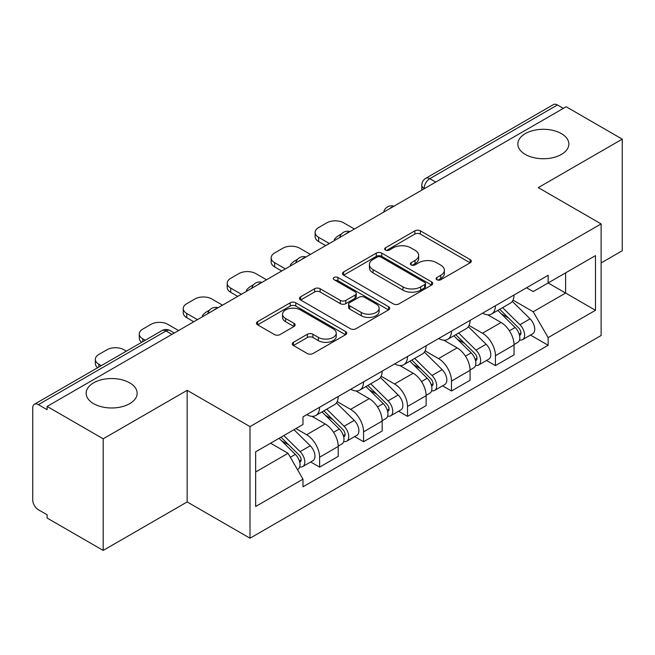 <?xml version="1.0" encoding="UTF-8"?>
<svg xmlns="http://www.w3.org/2000/svg" width="655" height="655" viewBox="0 0 655 655"><rect width="100%" height="100%" fill="white"/><g stroke="black" fill="none" stroke-linecap="round" stroke-linejoin="round"><path stroke-width="0.98" d="M436.91 279.75A2.735 1.58 0 0 0 440.782 279.75L470.175 262.786A3.914 2.26 0 0 0 471.322 261.189A3.914 2.26 0 0 0 470.175 259.593L420.387 230.847A3.914 2.26 0 0 0 414.852 230.847L385.467 247.811A2.735 1.58 0 0 0 384.665 248.933A2.735 1.58 0 0 0 385.467 250.046A2.735 1.58 0 0 0 389.34 250.046L393.139 247.852A12.519 7.23 0 0 1 410.841 247.852L414.992 250.251A12.519 7.23 0 0 1 418.66 255.36A12.519 7.23 0 0 1 414.992 260.469L411.193 262.663A2.735 1.58 0 0 0 410.39 263.785A2.735 1.58 0 0 0 411.193 264.898A2.735 1.58 0 0 0 415.065 264.898L418.864 262.704A12.519 7.23 0 0 1 436.566 262.704L440.717 265.103A12.519 7.23 0 0 1 444.385 270.212A12.519 7.23 0 0 1 440.717 275.321L436.91 277.515A2.735 1.58 0 0 0 436.107 278.629A2.735 1.58 0 0 0 436.91 279.75L436.91 277.515M129.682 382.848A25.504 14.721 0 0 0 101.893 379.654A25.504 14.721 0 0 0 86.149 393.262A25.504 14.721 0 0 0 93.616 403.668A25.504 14.721 0 0 0 121.412 406.861A25.504 14.721 0 0 0 137.157 393.262A25.504 14.721 0 0 0 129.682 382.848M561.384 133.612A25.504 14.721 0 0 0 533.588 130.419A25.504 14.721 0 0 0 517.843 144.018A25.504 14.721 0 0 0 525.318 154.433A25.504 14.721 0 0 0 553.107 157.626A25.504 14.721 0 0 0 568.851 144.018A25.504 14.721 0 0 0 561.384 133.612M293.432 342.311A3.914 2.26 0 0 0 292.286 343.908A3.914 2.26 0 0 0 293.432 345.504L307.4 353.569A3.914 2.26 0 0 0 312.926 353.569L345.57 334.721A3.914 2.26 0 0 0 346.716 333.125A3.914 2.26 0 0 0 345.57 331.528L295.782 302.782A3.914 2.26 0 0 0 290.247 302.782L257.611 321.63A3.914 2.26 0 0 0 256.465 323.226A3.914 2.26 0 0 0 257.611 324.823L274.486 334.566A3.914 2.26 0 0 0 280.012 334.566L293.98 326.501A3.914 2.26 0 0 0 295.127 324.905A3.914 2.26 0 0 0 293.98 323.308L285.613 318.477A10.464 6.042 0 0 1 282.551 314.203A10.464 6.042 0 0 1 289.011 308.62A10.464 6.042 0 0 1 300.416 309.93L333.19 328.859A10.464 6.042 0 0 1 336.252 333.125A10.464 6.042 0 0 1 329.793 338.709A10.464 6.042 0 0 1 318.395 337.399L312.926 334.247A3.914 2.26 0 0 0 307.4 334.247L293.432 342.311L293.432 345.504M250.005 426.61L187.166 390.331L103.195 438.809L47.119 406.436L566.174 106.765L622.25 139.138L538.279 187.625L601.118 223.904L250.005 426.61L250.005 538.213L601.118 335.507L601.118 223.904M393.418 303.904A3.914 2.26 0 0 0 398.952 303.904L431.588 285.064A3.914 2.26 0 0 0 432.734 283.459A3.914 2.26 0 0 0 431.588 281.863L381.799 253.125A3.914 2.26 0 0 0 376.273 253.125L343.629 271.964A3.914 2.26 0 0 0 342.483 273.561A3.914 2.26 0 0 0 343.629 275.157L393.418 303.904M335.18 280.34A2.735 1.58 0 0 1 337.964 280.725L337.964 277.474L388.579 306.696A3.914 2.26 0 0 1 389.725 308.292A3.914 2.26 0 0 1 388.579 309.889L355.943 328.736A3.914 2.26 0 0 1 350.409 328.736L300.62 299.99L300.62 296.797A3.914 2.26 0 0 0 299.474 298.393A3.914 2.26 0 0 0 300.62 299.99M300.62 296.797L314.588 288.732A3.914 2.26 0 0 1 320.123 288.732L340.313 300.391A3.914 2.26 0 0 0 345.848 300.391L355.108 295.045A3.914 2.26 0 0 0 356.255 293.44A3.914 2.26 0 0 0 355.108 291.843L334.091 279.71A2.735 1.58 0 0 1 333.289 278.596A2.735 1.58 0 0 1 334.975 277.13A2.735 1.58 0 0 1 337.964 277.474M103.195 438.809L103.195 550.421L47.119 518.048L47.119 514.789L38.383 509.746A7.966 4.601 -120 0 1 32.75 499.986L32.75 407.901A7.966 4.601 -120 0 1 34.404 404.25L162.047 330.554A7.966 4.601 60 0 1 166.034 330.947L38.383 404.651A7.966 4.601 -120 0 0 34.404 404.25M601.118 262.95L622.25 250.75L622.25 139.138M103.195 550.421L187.166 501.935L250.005 538.213M47.119 406.436L47.119 409.694L38.383 404.651M435.706 182.09L429.786 178.676A7.966 4.601 60 0 0 425.807 178.283L553.45 104.579A7.966 4.601 60 0 1 557.438 104.972L429.786 178.676A7.966 4.601 120 0 0 424.153 188.435L424.153 188.763M563.357 108.394L557.438 104.972M495.442 305.738A18.332 10.586 60 0 1 491.651 313.966L510.245 303.224A18.332 10.586 -120 0 0 514.044 294.996M469.054 325.478L482.481 333.231A18.332 10.586 60 0 1 495.442 355.681L514.044 344.939A18.332 10.586 -120 0 0 501.083 322.489L487.77 314.809M514.044 344.939L514.044 354.871L495.442 365.605L486.526 360.455M491.651 313.966A18.332 10.586 60 0 1 482.629 313.139M495.442 355.681L495.442 365.605M451.483 331.111A18.332 10.586 60 0 1 447.692 339.339L466.286 328.605A18.332 10.586 -120 0 0 470.085 320.377M442.567 385.836L451.483 390.986L470.085 380.244L470.085 370.321A18.332 10.586 -120 0 0 457.125 347.87L443.812 340.182M447.692 339.339A18.332 10.586 60 0 1 438.662 338.512M425.095 350.851L438.522 358.604A18.332 10.586 60 0 1 451.483 381.063L451.483 390.986M407.525 356.492A18.332 10.586 60 0 1 403.734 364.72L422.328 353.987A18.332 10.586 -120 0 0 426.127 345.758M398.608 411.217L407.525 416.367L426.127 405.625L426.127 395.702A18.332 10.586 -120 0 0 413.166 373.252L399.853 365.564M403.734 364.72A18.332 10.586 60 0 1 394.703 363.893M381.136 376.232L394.564 383.986A18.332 10.586 60 0 1 407.525 406.436L407.525 416.367M363.566 381.873A18.332 10.586 60 0 1 359.775 390.102L378.369 379.368A18.332 10.586 -120 0 0 382.168 371.131M354.65 436.598L363.566 441.74L382.168 431.006L382.168 421.083A18.332 10.586 -120 0 0 369.207 398.633L355.894 390.945M359.775 390.102A18.332 10.586 60 0 1 350.744 389.275M337.178 401.613L350.605 409.367A18.332 10.586 60 0 1 363.566 431.817L363.566 441.74M319.607 407.254A18.332 10.586 60 0 1 315.816 415.483L334.41 404.741A18.332 10.586 -120 0 0 338.209 396.512M310.691 461.971L319.607 467.121L338.209 456.388L338.209 446.464A18.332 10.586 -120 0 0 325.248 424.006L311.936 416.326M315.816 415.483A18.332 10.586 60 0 1 306.786 414.656M295.937 428.567L306.646 434.748A18.332 10.586 60 0 1 319.607 457.198L319.607 467.121M526.579 287.758L533.203 291.581L595.477 255.622L565.609 272.873L565.609 293.047L533.203 311.755L513.012 300.096M255.647 472.001L288.053 453.293L302.987 479.157L255.647 506.495L255.647 451.827L302.987 424.497L302.987 416.85L548.137 275.313L548.137 282.96L595.477 310.29L548.137 337.62L533.203 311.755M595.477 255.622L595.477 310.29M302.987 479.157L302.987 486.804L548.137 345.267L548.137 337.62M187.166 390.331L187.166 501.935M288.053 453.293L270.581 443.206M530.484 335.073L548.137 345.267M438.007 280.135L440.717 278.572A12.519 7.23 0 0 0 444.385 273.462L444.385 270.212M418.66 255.36L418.66 258.61A12.519 7.23 0 0 1 414.992 263.719L412.282 265.283M470.118 262.811L420.387 234.097A3.914 2.26 0 0 0 414.852 234.097L386.565 250.431M431.539 285.089L381.799 256.375A3.914 2.26 0 0 0 376.273 256.375L343.687 275.19M424.677 284.581A2.735 1.58 0 0 0 425.472 283.459A2.735 1.58 0 0 0 424.677 282.346L380.973 257.112A2.735 1.58 0 0 0 377.1 257.112L373.088 259.429A12.519 7.23 0 0 0 369.42 264.538A12.519 7.23 0 0 0 373.088 269.647L402.964 286.898A12.519 7.23 0 0 0 420.666 286.898L424.677 284.581L424.677 287.832A2.735 1.58 0 0 0 425.472 286.718L425.472 283.459M369.42 264.538L369.42 267.797A12.519 7.23 0 0 0 373.088 272.906L373.088 269.647M424.677 287.832L420.666 290.149A12.519 7.23 0 0 1 402.964 290.149L373.088 272.906M300.67 300.023L314.588 291.991L314.588 288.732M356.255 293.44L356.255 296.699A3.914 2.26 0 0 1 355.108 298.295L345.848 303.642A3.914 2.26 0 0 1 340.313 303.642L320.123 291.991A3.914 2.26 0 0 0 314.588 291.991M337.964 280.725L388.53 309.921M361.265 312.484A10.464 6.042 0 0 0 372.67 313.794A10.464 6.042 0 0 0 379.13 308.218A10.464 6.042 0 0 0 376.06 303.945L364.516 297.28A3.914 2.26 0 0 0 358.981 297.28L349.713 302.626A3.914 2.26 0 0 0 348.575 304.223A3.914 2.26 0 0 0 349.713 305.82L361.265 312.484L361.265 315.743A10.464 6.042 0 0 0 372.67 317.053A10.464 6.042 0 0 0 379.13 311.469L379.13 308.218M348.575 304.223L348.575 307.473A3.914 2.26 0 0 0 349.713 309.07L349.713 305.82M361.265 315.743L349.713 309.07M336.252 333.125L336.252 336.383A10.464 6.042 0 0 1 329.793 341.959A10.464 6.042 0 0 1 318.395 340.649L312.926 337.497A3.914 2.26 0 0 0 307.4 337.497L293.481 345.529M282.551 314.203L282.551 317.454A10.464 6.042 0 0 0 285.613 321.728L285.613 318.477M293.931 326.534L285.613 321.728M345.512 334.754L295.782 306.041A3.914 2.26 0 0 0 290.247 306.041L257.661 324.855M497.808 310.404L515.125 327.492A9.964 5.756 60 0 1 517.753 342.426L514.036 344.571M335.245 240.09L334.287 239.534A24.906 14.377 -0 0 1 341.46 233.999M501.263 313.81L508.608 318.052M354.412 229.029L343.703 222.847A11.954 6.902 -0 0 0 326.796 222.847L318.625 227.563A11.954 6.902 -0 0 0 315.12 232.443A11.954 6.902 -0 0 0 318.625 237.323L329.334 243.504M499.732 309.299L518.694 328.008A4.781 2.759 60 0 1 519.955 335.172A4.781 2.759 60 0 1 519.521 335.344M502.598 307.637L519.923 324.724A9.964 5.756 60 0 1 522.551 339.658A9.964 5.756 60 0 1 519.538 339.978M512.292 301.333L530.067 318.87A9.964 5.756 60 0 1 532.695 333.804L522.551 339.658M325.666 245.617L318.625 241.556A11.954 6.902 180 0 1 315.12 236.676L315.12 232.443M453.85 335.786L471.166 352.873A9.964 5.756 60 0 1 473.794 367.807L470.077 369.952M291.287 265.471L290.329 264.915A24.906 14.377 -0 0 1 297.501 259.38M457.305 339.192L464.649 343.433M310.454 254.402L299.744 248.22A11.954 6.902 -0 0 0 282.837 248.22L274.666 252.945A11.954 6.902 -0 0 0 271.162 257.824A11.954 6.902 -0 0 0 274.666 262.704L285.375 268.886M455.774 334.672L474.736 353.381A4.781 2.759 60 0 1 475.997 360.553A4.781 2.759 60 0 1 475.563 360.725M458.639 333.018L475.964 350.106A9.964 5.756 60 0 1 478.592 365.04A9.964 5.756 60 0 1 475.579 365.359M468.333 326.714L486.108 344.243A9.964 5.756 60 0 1 488.736 359.186L478.592 365.04M281.707 270.998L274.666 266.937A11.954 6.902 180 0 1 271.162 262.049L271.162 257.824M409.891 361.167L427.207 378.246A9.964 5.756 60 0 1 429.836 393.188L426.118 395.333M247.328 290.845L246.37 290.296A24.906 14.377 -0 0 1 253.542 284.761M413.346 364.573L420.69 368.806M266.495 279.783L255.786 273.602A11.954 6.902 -0 0 0 238.878 273.602L230.707 278.318A11.954 6.902 -0 0 0 227.203 283.206A11.954 6.902 -0 0 0 230.707 288.085L241.417 294.267M411.815 360.053L430.777 378.762A4.781 2.759 60 0 1 432.038 385.934A4.781 2.759 60 0 1 431.604 386.106M414.68 358.4L432.005 375.487A9.964 5.756 60 0 1 434.633 390.421A9.964 5.756 60 0 1 431.62 390.74M424.375 352.095L442.15 369.625A9.964 5.756 60 0 1 444.778 384.567L434.633 390.421M237.749 296.379L230.707 292.31A11.954 6.902 180 0 1 227.203 287.43L227.203 283.206M365.932 386.54L383.249 403.627A9.964 5.756 60 0 1 385.877 418.561L382.16 420.715M203.369 316.226L202.411 315.669A24.906 14.377 -0 0 1 209.584 310.142M369.387 389.954L376.731 394.187M222.536 305.165L211.827 298.983A11.954 6.902 -0 0 0 194.92 298.983L186.749 303.699A11.954 6.902 -0 0 0 183.244 308.579A11.954 6.902 -0 0 0 186.749 313.458L197.458 319.64M367.856 385.435L386.818 404.143A4.781 2.759 60 0 1 388.079 411.315A4.781 2.759 60 0 1 387.645 411.487M370.722 383.781L388.038 400.86A9.964 5.756 60 0 1 390.667 415.802A9.964 5.756 60 0 1 387.662 416.121M380.416 377.476L398.183 395.006A9.964 5.756 60 0 1 400.811 409.94L390.667 415.802M193.79 321.761L186.749 317.691A11.954 6.902 180 0 1 183.244 312.812L183.244 308.579M321.973 411.921L339.29 429.009A9.964 5.756 60 0 1 341.918 443.943L338.201 446.088M325.429 415.327L332.773 419.568M178.578 330.546L167.868 324.364A11.954 6.902 -0 0 0 150.961 324.364L142.79 329.08A11.954 6.902 -0 0 0 139.286 333.96A11.954 6.902 -0 0 0 142.79 338.84L145.246 340.256M323.898 410.816L342.86 429.524A4.781 2.759 60 0 1 344.121 436.688A4.781 2.759 60 0 1 343.687 436.869M326.763 409.154L344.08 426.241A9.964 5.756 60 0 1 346.708 441.175A9.964 5.756 60 0 1 343.703 441.495M336.457 402.85L354.224 420.387A9.964 5.756 60 0 1 356.852 435.321L346.708 441.175M141.668 342.328A11.954 6.902 180 0 1 139.286 338.193L139.286 333.96M279.046 438.318L295.331 454.39A9.964 5.756 60 0 1 297.959 469.324L297.468 469.61M281.47 440.709L288.814 444.95M126.366 351.162L123.91 349.745A11.954 6.902 -0 0 0 107.002 349.745L98.831 354.461A11.954 6.902 -0 0 0 95.327 359.341A11.954 6.902 -0 0 0 98.831 364.221L101.288 365.637M280.97 437.212L298.901 454.906A4.781 2.759 60 0 1 300.162 462.07A4.781 2.759 60 0 1 299.728 462.242M283.836 435.55L300.121 451.623A9.964 5.756 60 0 1 302.749 466.557A9.964 5.756 60 0 1 299.744 466.876M293.98 429.696L310.265 445.768A9.964 5.756 60 0 1 312.894 460.702L302.749 466.557M97.71 367.701A11.954 6.902 180 0 1 95.327 363.574L95.327 359.341M424.432 188.599L424.153 188.435A7.966 4.601 0 0 1 421.82 185.185L421.82 190.106M363.566 431.817L382.168 421.083M407.525 406.436L426.127 395.702M451.483 381.063L470.085 370.321M319.607 457.198L338.209 446.464M306.646 434.748L325.248 424.006M350.605 409.367L369.207 398.633M394.564 383.986L413.166 373.252M438.522 358.604L457.125 347.87M482.481 333.231L501.083 322.489M393.229 206.62A7.966 4.601 120 0 0 389.709 208.65M349.271 231.993A7.966 4.601 120 0 0 345.75 234.031M305.304 257.374A7.966 4.601 120 0 0 301.791 259.405M261.345 282.755A7.966 4.601 120 0 0 257.833 284.786M217.386 308.137A7.966 4.601 120 0 0 213.874 310.167M171.954 334.369L166.034 330.947A7.966 4.601 120 0 1 170.022 330.554A7.966 7.966 0 0 0 162.047 330.554M440.717 278.572L440.717 275.321M411.193 264.898L411.193 262.663M414.992 263.719L414.992 260.469M385.467 250.046L385.467 247.811M414.852 234.097L414.852 230.847M420.387 234.097L420.387 230.847M470.175 262.786L470.175 259.593M343.629 275.157L343.629 271.964M376.273 256.375L376.273 253.125M381.799 256.375L381.799 253.125M431.588 285.064L431.588 281.863M402.964 290.149L402.964 286.898M420.666 290.149L420.666 286.898M320.123 291.991L320.123 288.732M340.313 303.642L340.313 300.391M345.848 303.642L345.848 300.391M355.108 298.295L355.108 295.045M388.579 309.889L388.579 306.696M307.4 337.497L307.4 334.247M312.926 337.497L312.926 334.247M318.395 340.649L318.395 337.399M293.98 326.501L293.98 323.308M257.611 324.823L257.611 321.63M290.247 306.041L290.247 302.782M295.782 306.041L295.782 302.782M345.57 334.721L345.57 331.528M515.125 327.492L509.41 330.791M520.946 332.986L519.153 334.025M530.067 318.87L519.923 324.724M318.625 241.556L318.625 237.323M471.166 352.873L465.451 356.173M476.987 358.367L475.194 359.398M486.108 344.243L475.964 350.106M274.666 266.937L274.666 262.704M427.207 378.246L421.492 381.554M433.029 383.748L431.236 384.78M442.15 369.625L432.005 375.487M230.707 292.31L230.707 288.085M383.249 403.627L377.534 406.935M389.07 409.121L387.277 410.161M398.183 395.006L388.038 400.86M186.749 317.691L186.749 313.458M339.29 429.009L333.567 432.308M345.111 434.502L343.318 435.542M354.224 420.387L344.08 426.241M142.79 341.681L142.79 338.84M295.331 454.39L290.345 457.264M301.153 459.884L299.36 460.915M310.265 445.768L300.121 451.623M98.831 367.054L98.831 364.221M393.901 206.227A7.966 7.966 0 0 0 383.674 212.13M349.942 231.608A7.966 7.966 0 0 0 339.716 237.511M305.983 256.981A7.966 7.966 0 0 0 295.757 262.892M262.025 282.362A7.966 7.966 0 0 0 251.798 288.265M218.066 307.744A7.966 7.966 0 0 0 207.84 313.647M174.287 333.018L170.022 330.554M425.807 178.283A7.966 7.966 0 0 0 421.82 185.185"/></g></svg>
